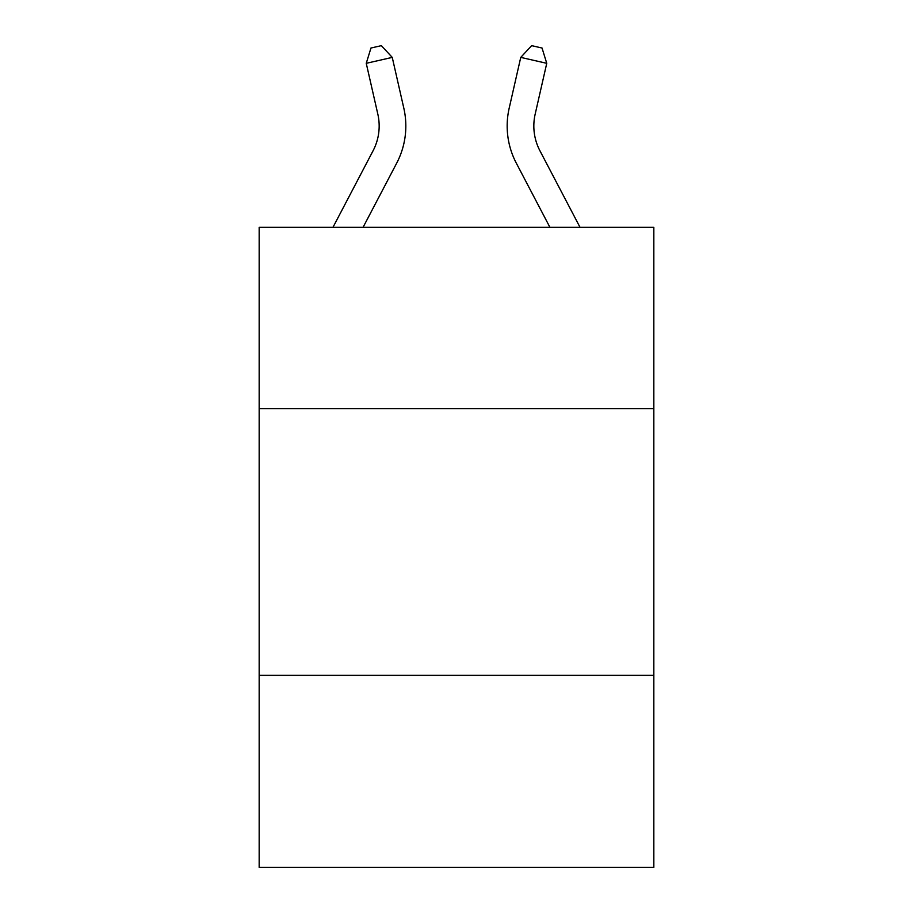 <?xml version="1.0" encoding="UTF-8"?>
<svg xmlns="http://www.w3.org/2000/svg" width="913" height="913" viewBox="0 0 913 913"><rect width="100%" height="100%" fill="white"/><g stroke="black" fill="none" stroke-linecap="round" stroke-linejoin="round"><path stroke-width="1.37" d="M653.834 408.682L653.834 227.337L259.166 227.337L259.166 408.682L653.834 408.682L653.834 867.35L259.166 867.35L259.166 408.682M653.834 675.346L259.166 675.346M535.166 114.159A53.331 53.331 46.3 0 0 539.925 150.759L580.04 227.337L539.925 150.759A53.331 53.331 30.4 0 1 535.166 114.159L546.75 63.317L520.752 57.393L509.169 108.236A80.002 80.002 -133.7 0 0 516.302 163.13L549.934 227.337M332.96 227.337L373.075 150.759A53.331 53.331 -46.3 0 0 377.834 114.159L366.25 63.317L370.963 48.024L381.36 45.65L392.248 57.393L403.831 108.236A80.002 80.002 133.7 0 1 396.699 163.13L363.066 227.337M392.248 57.393L366.25 63.317M520.752 57.393L531.64 45.65L542.037 48.024L546.75 63.317"/></g></svg>
